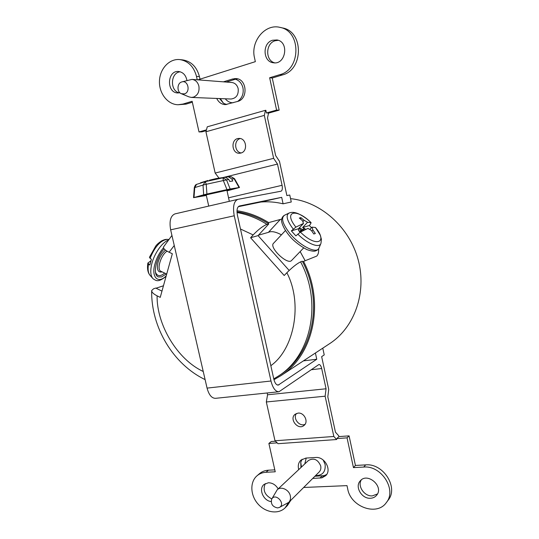 <?xml version="1.0" encoding="UTF-8"?>
<svg xmlns="http://www.w3.org/2000/svg" width="539" height="539" viewBox="0 0 539 539"><rect width="100%" height="100%" fill="white"/><g stroke="black" fill="none" stroke-linecap="round" stroke-linejoin="round"><path stroke-width="0.81" d="M197.874 79.853L255.338 61.662L254.516 57.855C250.359 41.53 265.04 23.44 279.963 27.374C301.416 30.932 301.058 69.639 279.862 74.658L269.648 77.757L276.595 110.091L266.434 112.954L268.57 112.974L267.506 117.906L275.651 155.582L279.478 161.302L286.883 195.59L289.76 195.01L291.269 201.997L283.096 203.809C275.678 202.024 268.307 201.424 260.997 202.01L238.278 206.686M236.998 210.742C247.98 212.332 258.545 216.287 268.671 222.594L281.708 219.09M318.603 248.775C318.852 252.151 318.232 254.583 316.737 256.092L303.538 261.388C325.26 302.554 313.442 355.511 280.738 375.777L273.96 379.719M280.738 375.777L322.773 348.16L324.229 354.905L321.655 356.65L328.729 389.434L327.806 396.825L335.44 432.157L338.741 435.815L338.916 436.597L336.835 438.584L347.049 437.85L353.449 467.609L363.731 467.064C381.302 465.197 397.075 489.776 386.369 502.557C376.977 516.456 350.734 506.916 347.736 489.075L346.988 485.626L303.666 487.472M322.773 348.16L329.922 343.464C354.507 327.402 366.978 292.583 358.192 259.886C349.508 227.175 320.712 201.687 290.548 198.655M156.054 288.217L163.458 285.771M266.434 112.954L265.868 110.32L265.437 110.313L207.272 126.806L205.932 131.765L215.162 173.053L273.623 158.338L264.326 115.38L265.437 110.313M336.835 438.584L336.619 439.528L333.836 436.475L325.118 396.205L326.061 388.774L321.689 368.528C321.028 365.866 320.112 364.526 318.933 364.499L278.973 391.745C275.496 391.738 272.835 388.161 270.982 381.006L234.236 215.782C232.659 206.639 233.859 201.168 237.84 199.363L280.987 191.217C282.295 190.59 282.658 188.616 282.079 185.301L277.491 164.072L273.623 158.338M283.096 203.809L281.695 197.335L239.397 205.992C237.187 206.989 236.52 210.021 237.389 215.074L273.825 379.146C274.843 383.108 276.318 385.089 278.252 385.095L316.757 359.25L315.403 353.005M316.757 359.25L303.437 360.867M302.803 262.143L302.318 261.193L300.594 261.86C322.618 302.857 310.963 355.996 278.239 376.155L279.99 375.003C312.324 355.06 324.114 302.851 302.803 262.143L303.538 261.388M280.192 219.595L268.415 232.356L258.464 235.186M305.168 260.755L300.156 251.572M281.425 234.842C275.645 231.73 271.306 230.901 268.415 232.356M289.18 270.463L258.073 235.61L268.813 223.901L267.964 223.362L268.671 222.594M267.964 223.362C258.053 217.23 247.724 213.377 236.985 211.807M260.997 202.01L281.695 197.335M218.969 178.059L215.162 173.053M267.155 392.971L267.56 394.777L266.327 401.973L274.998 440.774L278.016 443.691L336.619 439.528M278.744 391.772L215.573 398.321C211.766 398.368 208.93 394.959 207.064 388.107L170.647 229.83C169.131 221.064 170.573 215.748 174.959 213.889L175.081 213.868M240.226 138.557C233.609 140.187 234.452 152.227 241.202 152.941M264.326 115.38L205.932 131.765M240.805 153.056L239.862 153.224C231.487 154.295 230.355 138.577 238.824 138.456C246.411 137.674 248.27 151.533 240.805 153.056M223.672 177.392L277.491 164.072M267.56 394.777L326.061 388.774M266.327 401.973L325.118 396.205M274.998 440.774L333.836 436.475M298.04 413.11C304.151 412.227 308.867 421.848 304.063 425.412C298.161 430.762 288.729 418.87 295.163 414.235L298.04 413.11M296.457 413.487C292.556 418.325 299.495 427.09 305.054 424.314M300.594 261.86C296.861 263.692 292.286 267.324 286.869 272.741L284.194 275.51L250.588 237.746L253.162 234.923C258.383 229.439 262.985 225.929 266.953 224.392L268.813 223.901M171.941 235.449L163.681 246.721C162.94 248.27 164.745 250.103 169.111 252.232L172.339 253.741L160.238 297.38L157.092 295.83C153.474 293.991 151.668 292.239 151.668 290.555L153.561 288.783L155.744 288.069L161.976 291.114M291.666 260.398L291.565 260.505C287.516 265.356 268.597 247.172 273.59 243.224L285.401 230.591M288.48 502.624L285.171 507.778C278.441 514.657 265.491 512.697 257.932 503.911C250.251 495.233 249.766 481.94 257.002 475.796C259.502 473.666 262.5 472.494 265.99 472.279L275.234 471.787L268.88 443.449L271.279 441.515L275.456 441.212M338.916 436.597L349.083 435.862L355.437 465.447L365.664 464.887C383.148 463.014 398.82 487.424 388.168 500.152L386.369 502.557M290.743 500.381L287.455 505.481L285.171 507.778M257.002 475.796L259.427 473.707C261.92 471.585 264.905 470.419 268.382 470.203L274.802 469.853M265.262 483.591C262.567 490.106 264.75 495.22 271.818 498.925M302.116 459.221L300.762 462.213L300.964 467.508M361.271 479.939C357.283 486.165 364.404 496.513 372.287 495.893L377.482 493.946M250.588 237.746L258.073 235.61M206.45 129.852L199.012 131.947L192.133 101.285L182.99 104.061L178.032 104.741C167.683 104.593 158.917 93.321 159.456 80.998C159.82 68.662 169.509 58.34 179.965 59.607C188.34 61.075 193.851 66.661 196.486 76.376L197.247 79.806M206.235 130.647L201.923 131.86L199.012 131.947M268.537 113.123L279.162 110.138L276.595 110.091M268.88 443.449L277.147 442.856M355.437 465.447L353.449 467.609M349.083 435.862L347.049 437.85M271.157 501.566C263.355 500.852 258.336 489.014 263.928 484.521L268.355 482.762C272.464 482.816 275.739 484.864 278.164 488.9M298.714 469.617C297.71 465.763 298.431 462.61 300.877 460.151L305.889 458.076L315.679 457.483C324.599 456.452 332.024 469.88 325.724 475.661L321.931 477.83L324.067 475.647L326.668 474.475M301.449 467.05L300.762 462.213M370.401 498.258C361.757 498.952 354.588 486.805 360.18 480.977C367.221 471.868 384.24 486.427 376.673 495.206C375.117 497.113 373.028 498.124 370.401 498.258M162.165 271.892C157.934 272.795 156.559 269.615 158.035 262.358C159.49 257.319 161.969 253.249 165.486 250.13M186.932 80.446C185.881 75.231 183.152 72.253 178.739 71.519C167.043 70.03 166.16 92.93 177.823 92.951L179.898 92.755M216.739 98.448C218.618 102.316 221.468 104.377 225.295 104.64L237.652 101.433C248.371 98.94 247.03 78.903 236.055 78.586L232.511 79.017L223.409 81.84M272.512 40.25C262.069 43.1 262.891 61.965 273.421 62.767C285.751 65.051 289.477 41.766 276.958 39.953L272.512 40.25M219.595 98.563L223.442 103.218L226.683 104.559M180.269 71.815C170.432 72.435 169.67 90.956 179.325 92.87M278.265 40.31L275.133 40.748C265.444 43.383 265.175 60.617 274.715 62.841M192.342 102.215L185.989 104.135L178.032 104.741M179.965 59.607L183.011 59.957C191.352 61.419 196.829 66.977 199.45 76.626L200.016 79.172M279.963 27.374L282.557 27.961C303.902 31.498 303.518 69.949 282.429 74.934L272.262 78.014L279.162 110.138M312.708 478.443L321.931 477.83M314.884 476.267L324.067 475.647M323.171 459.989L325.138 464.483C325.724 471.854 322.544 475.553 315.591 475.566M304.771 463.938L306.24 458.056M319.984 478.093L322.127 475.91M155.481 272.215C157.24 276.446 160.312 276.743 164.691 273.098M272.262 78.014L269.648 77.757M232.511 79.017L235.307 79.253L226.569 81.955M237.456 78.822L235.307 79.253M223.442 103.218L220.33 98.59M206.302 195.28L198.898 196.479L207.663 194.04L232.033 188.879L234.155 188.657L226.953 190.718M166.335 273.886L161.565 276.952L158.378 276.938C152.409 275.193 155.953 257.48 164.173 248.944M235.428 79.22C239.289 80.486 241.795 83.356 242.948 87.83C243.897 93.638 242.126 98.172 237.632 101.433M233.117 102.767C230.072 102.794 227.451 101.473 225.255 98.792M223.308 177.446L228.435 176.819L231.797 178.948L232.787 181.003L229.742 181.448L228.745 179.379L225.302 177.237L222.957 177.816L226.542 179.938L223.348 180.558L222.957 177.816L205.339 181.65L196.546 184.378L194.754 187.579L203.014 185.079L205.339 181.65L206.235 184.284L203.014 185.079L203.675 194.822L193.541 197.665L206.343 195.448M231.797 178.948L234.169 178.867L231.224 176.731L234.532 178.712L234.169 178.867L239.08 187.538L239.505 187.491L226.986 190.887M239.08 187.538L230.153 188.98L226.542 179.938L228.745 179.379M226.959 189.627L206.902 194.047L206.235 184.284L223.348 180.558L226.959 189.627L230.153 188.98M203.675 194.822L206.902 194.047M271.771 499.006L277.201 489.803C280.927 485.895 289.18 489.681 290.326 495.88C290.851 498.528 290.319 500.691 288.736 502.382L279.411 507.428M163.492 247.738C159.369 252.724 156.519 258.147 154.936 263.995C150.967 277.363 158.244 284.208 166.221 275.8M181.966 81.881L191.999 79.395C195.495 79.893 197.793 82.13 198.884 86.125C199.619 91.583 197.813 95.255 193.474 97.141L191.345 97.424L188.919 96.852L181.515 93.786M277.545 507.913C272.572 506.842 270.612 503.938 271.663 499.195C275.382 492.094 286.357 504.08 279.249 507.509L277.545 507.913M184.392 93.887L181.293 93.692C176.698 91.94 176.974 83.208 181.69 81.962C188.044 79.59 190.894 92.189 184.392 93.887M194 197.503L194.754 187.579L194.309 187.612L193.541 197.658M310.504 224.049L309.339 225.524L302.622 227.519L307.587 222.277L311.104 222.695L310.504 224.049M311.454 227.727L309.339 225.524M320.981 243.311L321.406 239.255L320.26 235.186L315.463 227.478C328.413 242.867 316.016 247.677 300.412 232.114L295.871 235.873L291.356 230.874L295.891 227.121C282.807 210.978 296.585 207.939 311.104 222.695C306.428 217.837 298.909 213.552 296.086 212.939C293.411 212.137 291.04 212.184 288.978 213.087C285.535 215.384 286.964 220.727 293.263 229.122M167.218 239.39L167.023 239.383C165.648 239.262 163.809 239.788 161.505 240.953C158.756 242.813 156.836 244.504 155.758 246.033L149.411 257.319L151.385 259.367L149.855 265.06L147.868 263.059L150.92 260.768M225.302 177.237L216.415 178.524L209.388 180.201M295.891 227.121L303.477 223.456L302.547 220.754L299.313 218.052L300.897 217.621L304.124 220.31L307.587 222.277M315.463 227.478L312.014 227.141L312.889 229.951L315.335 233.502L313.799 234L311.347 230.429L307.951 228.374L300.412 232.114M303.477 223.456L298.478 228.758L291.356 230.874M312.014 227.141L309.81 229.452M300.324 232.168L299.367 231.615L298.491 229.998L298.828 229.897L298.478 228.758M302.622 227.519L305.741 229.331M304.912 228.853L302.905 229.513L304.353 228.233M302.905 229.513L304.023 228.334M299.051 228.145L300.944 230.234L302.689 229.708L303.396 230.483M299.111 230.793L298.721 230.012M303.774 230.288L299.414 227.761M302.689 229.708L299.799 231.864M299.543 231.716L300.944 230.234M302.177 231.13L301.692 230.591M302.884 221.63L304.124 220.31M312.889 229.951L311.811 231.069M300.897 217.621L300.479 218.982M277.289 384.974L279.04 384.785M228.529 197.8L282.079 185.301M170.647 229.83L234.236 215.782M207.064 388.107L270.982 381.006M321.689 368.528L311.239 369.727M286.869 272.741C302.925 303.457 294.361 348.962 270.834 365.685M240.488 229.008L253.162 234.923M237.019 212.555C247.421 214.374 257.399 218.315 266.953 224.392M169.111 252.232L174.252 245.508M203.237 371.479C177.311 359.526 156.654 324.748 157.092 295.83M226.858 190.301L206.208 194.869L208.734 206.087M167.043 251.154C160.777 254.974 156.371 270.046 161.067 271.36L166.706 274.068M268.382 470.203L265.99 472.279M365.664 464.887L363.731 467.064M196.486 76.376L199.45 76.626M185.989 104.135L182.99 104.061M282.429 74.934L279.862 74.658M234.526 78.593L237.308 78.835M288.736 502.382L319.169 471.989C320.671 470.392 321.183 468.371 320.705 465.925C317.862 459.41 313.772 457.604 308.429 460.508L277.201 489.803M191.345 97.424L230.988 99.021C236.291 98.307 238.683 94.851 238.171 88.665C237.173 85.007 235.038 82.945 231.763 82.487L191.999 79.395M319.122 247.738L318.953 248.135C316.71 254.442 299.145 245.481 289.153 232.538C282.382 223.463 280.88 217.675 284.653 215.176C283.177 215.903 282.187 217.237 281.695 219.164C280.671 221.549 283.871 230.537 292.825 239.552C297.205 243.628 301.914 246.977 306.954 249.611C310.72 250.911 313.381 251.41 314.924 251.107C316.892 250.588 318.232 249.597 318.953 248.135L320.82 243.682C318.98 248.358 307.257 243.648 297.784 234.121M168.02 240.266C161.302 242.914 153.022 255.695 151.243 266.333C150.246 272.303 150.866 276.446 153.103 278.778C155.811 280.267 157.59 283.231 166.073 276.339M148.521 264.083C147.612 269.601 148.205 273.441 150.287 275.618L152.564 278.171M168.64 239.444L167.023 239.383C160.494 240.394 154.834 246.727 150.051 258.397M174.959 213.889L237.84 199.363M226.838 189.843L229.318 201.337M151.661 290.878C151.136 327.274 173.053 364.216 205.11 379.604M273.758 378.863L278.239 376.155M303.659 247.933L291.565 260.505M206.208 194.848L206.033 194.438M158.378 276.938L157.988 276.75M234.532 178.712L239.505 187.491M231.224 176.731L228.435 176.819M288.857 213.141L284.653 215.176M196.425 184.439C196.506 184.688 195.556 183.88 194.309 187.599M200.488 182.795L208.007 180.477M147.854 263.12C147.073 268.348 147.706 272.31 149.768 275.025"/></g></svg>
